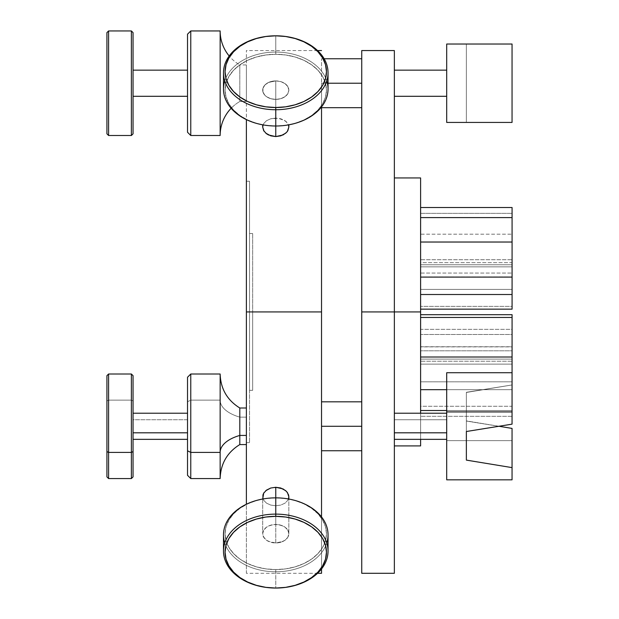 <?xml version="1.0" encoding="UTF-8"?>
<svg xmlns="http://www.w3.org/2000/svg" width="619" height="619" viewBox="0 0 619 619"><rect width="100%" height="100%" fill="white"/><g stroke="black" fill="none" stroke-linecap="round" stroke-linejoin="round"><path stroke-width="0.46" stroke-dasharray="3.1 2.32" d="M328.039 72.771L328.039 89.035A52.275 36.962 0 0 0 275.764 52.073L275.764 35.809A52.275 36.962 180 0 0 223.49 72.771A52.275 36.962 180 0 0 275.764 109.733L275.764 107.52A50.704 35.856 180 0 0 326.468 71.665A50.704 35.856 180 0 0 275.772 35.809A52.275 36.962 0 0 1 328.039 72.771A52.275 36.962 0 0 1 275.764 109.733A52.275 36.962 180 0 0 328.039 72.771A52.275 36.962 180 0 0 275.764 35.809L275.764 54.286A50.704 35.856 0 0 1 326.468 90.142A50.704 35.856 0 0 1 275.764 125.997A52.275 36.962 180 0 0 328.039 89.035A52.275 36.962 180 0 0 275.764 52.073A52.275 36.962 0 0 1 328.039 89.035A52.275 36.962 0 0 1 275.764 125.997L275.764 109.733L275.764 125.997A50.704 35.856 0 0 0 326.468 90.142A50.704 35.856 0 0 0 275.764 54.286L275.764 52.073A52.275 36.962 180 0 1 326.762 80.903M321.532 516.958L321.532 568.946L321.532 516.958A52.275 36.962 0 0 0 275.764 497.854A50.704 35.856 180 0 1 326.468 533.71A50.704 35.856 180 0 1 275.764 569.565L275.764 588.05A50.704 35.856 0 0 0 326.468 552.194A50.704 35.856 0 0 0 275.764 516.339L275.764 514.118A52.275 36.962 180 0 1 326.762 542.956A52.275 36.962 0 0 1 275.764 571.786A52.275 36.962 0 0 0 326.762 542.956M321.532 568.946A52.275 36.962 180 0 1 317.547 573.302L246.385 573.302L246.385 311.93L246.385 442.616L246.385 311.93L249.527 311.93L249.527 390.341L249.527 311.93L252.66 311.93L246.385 311.93L246.385 50.557L246.385 311.93L321.532 311.93L246.385 311.93L246.385 573.302M275.764 588.05A52.275 36.962 180 0 1 223.49 551.088A52.275 36.962 180 0 1 275.764 514.118L275.764 516.339A50.704 35.856 0 0 0 225.061 552.194A50.704 35.856 0 0 0 275.764 588.05A52.275 36.962 0 0 0 328.039 551.088A52.275 36.962 0 0 0 275.764 514.118A52.275 36.962 0 0 0 223.49 551.088A52.275 36.962 0 0 0 275.764 588.05L285.661 587.361L295.17 585.319L303.937 582.007L311.62 577.55L317.926 572.118L322.615 565.913L325.501 559.189L326.468 552.194L325.501 545.2L322.615 538.476L317.926 532.278L311.62 526.839L303.937 522.382L295.17 519.07L285.661 517.027L275.764 516.339L265.876 517.027L256.359 519.07L247.592 522.382L239.909 526.839L233.603 532.278L228.922 538.476L226.036 545.2L225.061 552.194L226.036 559.189L228.922 565.913L233.603 572.118L239.909 577.55L247.592 582.007L256.359 585.319L265.876 587.361L275.764 588.05L275.764 571.786A52.275 36.962 180 0 1 223.49 534.824A52.275 36.962 180 0 0 275.764 571.786L275.764 569.565A50.704 35.856 180 0 0 326.468 533.71A50.704 35.856 180 0 0 275.764 497.854A52.275 36.962 180 0 1 328.039 534.824A52.275 36.962 180 0 1 275.764 571.786A52.275 36.962 180 0 0 328.039 534.824L328.039 534.824M262.943 125.324L263.686 123.607L266.534 120.682L270.766 118.771L275.764 118.097L275.764 80.903A13.069 9.239 180 0 0 262.696 90.142A13.069 9.239 180 0 0 275.764 99.388L280.763 98.684L285.003 96.68L287.843 93.678L288.833 90.142L287.843 86.606L285.003 83.611L280.763 81.607L275.764 80.903L268.507 82.459L264.901 85.012L262.951 88.339L262.951 91.945L264.901 95.28L266.526 96.68L270.766 98.684L275.764 99.388L275.764 136.582L275.764 99.388A13.069 9.239 180 0 0 288.833 90.142A13.069 9.239 180 0 0 275.764 80.903L275.764 118.097L280.763 118.771L285.011 120.69L287.843 123.607L288.833 127.112L287.835 130.679L285.011 133.758L280.771 135.84L275.764 136.582L280.771 135.84L285.011 133.758L287.835 130.679L288.833 127.112L287.843 123.607L285.011 120.69L280.771 118.771L275.764 118.097L275.764 80.903A13.069 9.239 180 0 1 288.833 90.142A13.069 9.239 180 0 1 275.764 99.388L275.764 125.997L285.661 125.309L295.17 123.274L303.937 119.954L311.62 115.498L317.926 110.066L322.615 103.868L325.501 97.137L326.468 90.142L325.501 83.147L322.615 76.423L317.926 70.226L311.62 64.794L303.937 60.329L295.17 57.018L285.661 54.975L275.764 54.286L265.876 54.975L256.359 57.018L247.592 60.329L239.909 64.794L233.603 70.226L228.922 76.423L226.036 83.147L225.061 90.142L226.036 97.137L228.922 103.868L233.603 110.066L239.909 115.498L247.592 119.954L256.359 123.274L265.876 125.309L275.764 125.997L275.764 99.388L270.766 98.684L266.526 96.68L264.901 95.28L262.951 91.945L262.951 88.339L264.901 85.012L268.507 82.459L275.764 80.903L280.763 81.607L285.003 83.611L287.843 86.606L288.833 90.142L287.843 93.678L285.003 96.68L280.763 98.684L275.764 99.388A13.069 9.239 180 0 1 262.696 90.142A13.069 9.239 180 0 1 275.764 80.903L275.764 118.097L270.766 118.771L266.534 120.682L263.694 123.599L262.696 127.104L263.686 130.671L266.518 133.75L270.751 135.84L275.764 136.582L270.751 135.84L266.518 133.75L263.686 130.671L262.696 127.104L263.694 123.599L266.518 120.697L270.751 118.771L278.31 118.268L270.751 118.771L266.518 120.697L263.686 123.607L262.696 127.104M283.03 488.909L278.326 487.463L270.766 488.012L268.507 488.902L264.901 491.54L263.679 493.204L262.696 496.74L263.686 500.245L266.518 503.162L270.751 505.089L275.764 505.762L275.764 542.956A13.069 9.239 0 0 1 262.696 533.71A13.069 9.239 0 0 1 275.764 524.471L280.763 525.175L285.003 527.179L287.843 530.174L288.833 533.71L287.843 537.246L285.003 540.248L280.763 542.252L275.764 542.956L270.766 542.252L266.526 540.248L264.901 538.847L262.951 535.512L262.696 533.71L263.694 530.174L266.526 527.179L270.766 525.175L275.764 524.471L275.764 497.854L265.876 498.55L256.359 500.585L247.592 503.897L239.909 508.361L233.603 513.793L228.922 519.991L226.036 526.715L225.061 533.71L226.036 540.704L228.922 547.436L233.603 553.634L239.909 559.065L247.592 563.522L256.359 566.842L265.876 568.876L275.764 569.565L285.661 568.876L295.17 566.842L303.937 563.522L311.62 559.065L317.926 553.634L322.615 547.436L325.501 540.704L326.468 533.71L325.501 526.715L322.615 519.991L317.926 513.793L311.62 508.361L303.937 503.897L295.17 500.585L285.661 498.55L275.764 497.854L275.764 524.471A13.069 9.239 0 0 1 288.833 533.71A13.069 9.239 0 0 1 275.764 542.956L275.764 505.762L275.764 542.956A13.069 9.239 0 0 0 288.833 533.71A13.069 9.239 0 0 0 275.764 524.471L275.764 487.277L280.763 488.012L285.011 490.101L287.843 493.181L288.833 496.755L287.835 500.253L285.011 503.17L280.771 505.089L275.764 505.762L280.763 505.089L285.011 503.17L287.843 500.245L288.833 496.748L287.843 493.181L285.011 490.101L283.007 488.894M287.425 492.523L285.792 490.728M288.833 127.104L287.835 123.607L286.628 122.044L283.03 119.583L278.326 118.268L285.011 120.69L286.628 122.044L288.586 125.317M285.792 133.124L287.425 131.329M394.357 419.744L446.701 419.744L446.701 413.213L446.701 432.813L394.357 432.813L394.357 413.213L394.357 419.744L446.701 419.744L446.701 439.351L446.701 413.213L446.701 419.744L394.357 419.744L394.357 439.351L394.357 413.213L394.357 439.351L394.357 413.237L394.357 432.813L446.701 432.813L446.701 439.351L446.701 419.744L394.357 419.744M239.801 444.473L239.801 417.136L239.801 444.574L239.801 417.136L246.385 417.136L246.385 435.428L239.801 435.428L239.801 407.991L239.801 435.428A39.206 19.607 180 0 0 220.147 452.419L220.147 400.145A39.206 19.607 180 0 0 239.801 417.136L246.385 417.136L246.385 444.574L246.385 407.991L246.385 417.136L239.801 417.136L239.801 408.083L239.801 417.136A39.206 19.607 180 0 1 220.147 400.145L220.147 471.554L220.147 400.145A39.206 19.607 0 0 0 239.801 417.136L239.801 407.991L246.385 407.991M190.768 477.411L190.768 400.145L220.147 400.145L190.768 400.145L190.768 374.008L190.768 400.145L220.147 400.145L220.147 471.554L220.147 452.419L190.768 452.419L190.768 374.008L190.768 452.419L187.526 450.794L187.526 377.25L187.526 401.762L190.768 400.145L190.768 478.557L190.768 400.145L187.526 401.762L190.768 400.145L190.768 374.008L190.768 400.145L187.526 401.762L187.526 377.25L190.768 374.008M187.526 413.237L187.526 439.32L187.526 413.237L133.054 413.213L133.054 439.351L133.054 432.813L187.526 432.813L187.526 439.351L187.526 413.237L187.526 419.744L133.054 419.744L133.054 439.351L133.054 413.213L133.054 439.32L133.054 413.213L133.054 439.32L133.054 419.744L187.526 419.744L187.526 413.213L187.526 432.813L133.054 432.813L133.054 413.213L133.054 419.744L187.526 419.744L187.526 439.351L187.526 413.213L187.526 419.744L133.054 419.744L133.054 413.237L133.054 451.584L131.383 452.419L131.383 374.008L131.383 400.145L133.054 400.98L133.054 476.885L131.383 478.557L131.383 374.008L131.383 452.419L108.588 452.419L108.588 374.008L108.588 400.145L131.383 400.145L133.054 400.98L131.383 400.145L131.383 478.557L131.383 400.145L108.588 400.145L108.588 374.008L108.588 452.419L106.917 451.584L106.917 375.679L106.917 400.98L108.588 400.145L131.383 400.145L131.383 374.008L131.383 400.145L108.588 400.145L108.588 478.557L108.588 400.145L106.917 400.98L108.588 400.145L108.588 374.008L108.588 400.145L106.917 400.98L106.917 375.679L108.588 374.008M239.801 407.991C227.188 400.168 220.635 388.84 220.147 374.008L220.147 400.145L220.147 374.008L220.147 400.145L190.768 400.145L190.768 478.557L190.768 452.419L190.768 478.557L187.526 475.315L187.526 377.667M106.917 476.885L106.917 376.112M394.357 70.156L394.357 96.293L394.357 70.156M446.701 96.293L446.701 70.156L446.701 96.293M239.801 101.516L246.385 101.516L246.385 64.933L239.801 64.933L239.801 101.516L239.801 64.933A39.206 39.206 0 0 1 229.185 55.996A39.206 39.206 0 0 0 239.801 64.933L239.801 101.516A39.206 39.206 0 0 0 231.135 108.279A39.206 39.206 0 0 1 239.801 101.516L239.801 64.933L246.385 64.933L246.385 101.516L246.385 64.933L246.385 101.516L239.801 101.516M220.147 30.95L220.147 135.499L220.147 30.95M133.054 70.156L133.054 133.828L133.054 70.156M187.526 96.293L187.526 70.156L187.526 96.293M252.66 311.93L252.66 390.341L252.66 311.93L249.527 311.93L249.527 442.616L249.527 311.93L246.385 311.93L246.385 181.243L246.385 442.616L246.385 311.93L249.527 311.93L249.527 181.243L249.527 442.616L249.527 233.518L249.527 390.341L249.527 311.93L252.66 311.93L252.66 233.518L252.66 390.341L252.66 311.93M361.744 450.748L321.532 450.748L321.532 416.92L321.532 450.748L321.532 421.508L321.532 450.748L321.532 426.282L361.744 426.282L361.744 450.748L361.744 426.282L321.532 426.282L321.532 450.748L321.532 426.282L361.744 426.282L361.744 450.748L361.744 416.92L361.744 431.056L361.744 421.508L361.744 426.282L321.532 426.282L321.532 401.816L321.532 426.282L361.744 426.282L361.744 401.816L361.744 426.282L321.532 426.282L321.532 401.816L321.532 403.681L321.532 401.816L361.744 401.816L361.744 426.282L361.744 401.816M394.357 311.93L394.357 177.947L394.357 311.93L361.744 311.93L361.744 50.557L361.744 311.93L394.357 311.93L394.357 573.302L394.357 177.947L394.357 445.912L394.357 311.93L420.603 311.93L394.357 311.93L394.357 50.557L394.357 311.93M420.603 177.947L420.603 445.912L420.603 177.947M361.744 83.225L321.532 83.225L328.039 83.225L321.532 83.225L321.532 58.759L321.532 83.225L361.744 83.225L361.744 58.759L361.744 83.225M321.532 106.894L321.532 573.302L321.532 106.894M512.052 372.723L512.052 424.154L512.052 372.723L512.052 424.154L512.052 372.723L446.701 372.723L446.701 479.833L446.701 440.627L446.701 479.833L446.701 440.627L512.052 440.627L446.701 440.627L446.701 372.723L446.701 479.833L512.052 479.833L512.052 428.41L512.052 479.833L446.701 479.833L446.701 411.929L512.052 411.929L446.701 411.929L446.701 372.723L512.052 372.723L512.052 384.948L512.052 372.723M512.052 44.019L512.052 122.43L512.052 44.019L446.701 44.019L446.701 122.43L512.052 122.43L446.701 122.43L446.701 44.019L512.052 44.019L466.362 44.019L512.052 44.019L512.052 122.43L466.362 122.43L512.052 122.43L512.052 44.019L512.052 122.43L466.362 122.43L466.362 44.019L512.052 44.019L466.362 44.019L466.362 122.43L466.362 44.019L466.362 122.43L512.052 122.43L512.052 44.019M512.083 289.39L512.083 207.527L512.083 259.725L420.603 259.725L420.603 207.527L420.603 264.762L420.603 259.725L512.083 259.725L512.083 264.762L420.603 264.762L420.603 207.527L420.603 264.762L512.083 264.762L512.083 242.029L512.083 276.979L420.603 276.979L420.603 242.029L420.603 294.512L420.603 276.979L512.083 276.979L512.083 294.512L512.083 289.39L420.603 289.39L420.603 309.152L420.603 266.851L512.083 266.851L512.083 306.382L512.083 266.851L420.603 266.851L420.603 309.152L420.603 289.39L512.083 289.39M512.083 309.152L512.083 306.382L420.603 306.382L512.083 306.382L512.083 309.152M512.083 262.642L512.083 213.354L512.083 262.642L420.603 262.642L420.603 273.056L420.603 213.354L512.083 213.354L512.083 234.183L420.603 234.183L420.603 213.354L420.603 262.642L420.603 213.354L512.083 213.354L512.083 273.056L512.083 234.183L420.603 234.183L420.603 273.056L512.083 273.056L420.603 273.056L420.603 262.642L512.083 262.642M512.083 334.469L512.083 314.7L512.083 334.469L420.603 334.469L420.603 314.7L420.603 357.008L420.603 314.7L420.603 334.469L512.083 334.469L512.083 357.008L512.083 334.469M512.083 361.217L512.083 350.803L512.083 357.008L512.083 350.803L420.603 350.803L420.603 410.505L420.603 350.803L512.083 350.803L512.083 361.217L420.603 361.217L420.603 410.505L420.603 350.803L420.603 361.217L512.083 361.217L512.083 410.505L512.083 361.217M512.083 359.097L512.083 410.505L446.701 410.505L512.052 410.505L512.083 364.127L420.603 364.127L420.603 416.332L420.603 406.265L512.083 406.265L512.083 359.097L420.603 359.097L420.603 364.127L512.083 364.127L512.083 359.097L512.083 416.332L512.083 406.265L420.603 406.265L420.603 359.097L420.603 416.332L420.603 359.097L512.083 359.097M512.052 416.332L420.603 416.332L512.052 416.332M512.052 389.676L446.701 389.676L512.052 389.676M420.603 346.756L512.083 346.756L512.083 381.83L420.603 381.83L420.603 329.347L420.603 381.83L420.603 346.756L512.083 346.756L512.083 329.347L512.083 381.83L512.083 329.347L420.603 329.347L420.603 346.756M420.603 439.351L420.603 413.213L420.603 439.351M420.603 242.029L420.603 294.512L420.603 242.029M288.586 498.543L287.843 500.245L285.011 503.17L280.763 505.089L275.764 505.762L280.771 505.089L285.011 503.17L287.835 500.253L288.833 496.755L288.833 533.71L287.843 530.174L285.003 527.179L283.022 526.026L278.318 524.649L273.219 524.649L268.507 526.026L266.526 527.179L263.694 530.174L262.696 533.71L263.694 537.246L266.526 540.248L268.507 541.393L275.764 542.956L283.022 541.393L285.003 540.248L287.843 537.246L288.833 533.71L288.833 499.03M262.696 499.03L262.696 533.71L262.696 496.74L263.694 493.173L266.534 490.093L270.766 488.012L275.764 487.277L275.764 524.471A13.069 9.239 0 0 0 262.696 533.71A13.069 9.239 0 0 0 275.764 542.956L275.764 505.762L270.751 505.089L266.518 503.162L263.686 500.245L262.696 496.74L263.694 500.26L266.534 503.17L270.766 505.089L275.764 505.762L270.766 505.089L266.534 503.17L263.694 500.26L262.951 498.55M361.744 573.302L361.744 311.93L361.744 573.302M361.744 416.92L361.744 402.288L361.744 416.92M321.532 83.225L321.532 107.691L321.532 83.225M321.532 416.92L321.532 402.288L321.532 416.92M246.385 311.93L246.385 181.243L246.385 311.93M249.527 311.93L249.527 233.518L249.527 311.93M106.917 133.828L106.917 32.621L106.917 133.828M108.588 30.95L108.588 135.499L108.588 30.95M131.383 30.95L131.383 135.499L131.383 30.95M187.526 132.257L187.526 34.192L187.526 132.257M187.526 70.156L187.526 96.046L187.526 70.156M190.768 30.95L190.768 135.499L190.768 30.95M133.054 376.112L133.054 451.584L131.383 452.419L131.383 478.557L131.383 452.419L108.588 452.419L108.588 478.557L108.588 452.419L106.917 451.584L106.917 476.777L106.917 410.018L106.917 476.452M131.383 374.008L133.054 375.679L133.054 476.777L133.054 400.98L131.383 400.145L131.383 478.557L108.588 478.557L108.588 400.145L108.588 478.557M133.054 375.787L133.054 400.98L133.054 375.787M187.526 475.206L187.526 410.521L187.526 475.206L187.526 450.794L190.768 452.419L220.147 452.419L220.147 478.557C220.635 463.724 227.188 452.396 239.801 444.574L239.801 408.083M133.054 451.584L133.054 476.777M239.801 417.136A39.206 19.607 0 0 1 220.147 400.145L220.147 452.419A39.206 19.607 0 0 1 239.801 435.428L246.385 435.428L246.385 417.136L239.801 417.136M224.774 80.903A52.275 36.962 180 0 1 275.764 52.073L275.764 35.809L265.876 36.498L256.359 38.533L247.592 41.852L239.909 46.309L233.603 51.741L228.922 57.938L226.036 64.67L225.061 71.665L226.036 78.659L228.922 85.383L233.603 91.581L239.909 97.013L247.592 101.477L256.359 104.789L265.876 106.832L275.764 107.52L285.661 106.832L295.17 104.789L303.937 101.477L311.62 97.013L317.926 91.581L322.615 85.383L325.501 78.659L326.468 71.665L325.501 64.67L322.615 57.938L317.926 51.741L311.62 46.309L303.937 41.852L295.17 38.533L285.661 36.498L275.764 35.809L275.764 52.073A52.275 36.962 0 0 0 223.49 89.035A52.275 36.962 0 0 1 275.764 52.073L275.764 54.286A50.704 35.856 0 0 0 225.061 90.142A50.704 35.856 0 0 0 275.764 125.997A52.275 36.962 0 0 1 223.49 89.035L223.49 72.771M264.104 131.321L265.744 133.131M265.721 490.735L264.096 492.538M223.49 534.824L223.49 534.824A52.275 36.962 180 0 1 275.764 497.854L285.661 498.55L295.17 500.585L303.937 503.897L311.62 508.361L317.926 513.793L322.615 519.991L325.501 526.715L326.468 533.71L325.501 540.704L322.615 547.436L317.926 553.634L311.62 559.065L303.937 563.522L295.17 566.842L285.661 568.876L275.764 569.565L265.876 568.876L256.359 566.842L247.592 563.522L239.909 559.065L233.603 553.634L228.922 547.436L226.036 540.704L225.061 533.71L226.036 526.715L228.922 519.991L233.603 513.793L239.909 508.361L247.592 503.897L256.359 500.585L265.876 498.55L275.764 497.854A50.704 35.856 180 0 0 225.061 533.71A50.704 35.856 180 0 0 275.764 569.565L275.764 571.786A52.275 36.962 0 0 1 224.774 542.956M275.764 54.286L285.661 54.975L295.17 57.018L303.937 60.329L311.62 64.794L317.926 70.226L322.615 76.423L325.501 83.147L326.468 90.142L325.501 97.137L322.615 103.868L317.926 110.066L311.62 115.498L303.937 119.954L295.17 123.274L285.661 125.309L275.764 125.997L265.876 125.309L256.359 123.274L247.592 119.954L239.909 115.498L233.603 110.066L228.922 103.868L226.036 97.137L225.061 90.142L226.036 83.147L228.922 76.423L233.603 70.226L239.909 64.794L247.592 60.329L256.359 57.018L265.876 54.975L275.764 54.286L275.764 52.073A52.275 36.962 180 0 0 223.49 89.035A52.275 36.962 180 0 0 275.764 125.997A50.704 35.856 0 0 1 225.061 90.142A50.704 35.856 0 0 1 275.764 54.286M275.764 497.854A52.275 36.962 0 0 0 223.49 534.824A52.275 36.962 0 0 0 275.764 571.786L275.764 569.565A50.704 35.856 180 0 1 225.061 533.71A50.704 35.856 180 0 1 275.764 497.854M275.764 109.733A52.275 36.962 0 0 1 223.49 72.771A52.275 36.962 0 0 1 275.764 35.809A50.704 35.856 180 0 0 225.061 71.665A50.704 35.856 180 0 0 275.764 107.52L275.764 109.733M512.083 381.83L420.603 381.83L420.603 346.88L512.083 346.88L512.083 381.83M420.603 346.88L420.603 329.347L512.083 329.347L512.083 346.88L420.603 346.88M446.701 70.156L446.701 96.046L446.701 70.156M446.701 432.813L446.701 413.237L446.701 432.813M498.968 426.259L466.362 420.897L466.362 392.299L512.052 384.948L466.362 392.454L466.362 421.052L512.052 428.41L512.052 440.627L446.701 440.627L512.052 440.627L512.052 479.833L512.052 467.616L466.362 460.257L466.362 431.66L499.107 426.282L466.362 431.66L466.362 392.454L512.052 384.948L466.362 392.299L466.362 460.103L466.362 420.897L498.968 426.259M512.052 479.833L512.052 428.41L512.052 479.833M512.052 424.154L512.052 384.948L512.052 424.154M466.362 392.454L466.362 460.257L466.362 392.454M466.362 421.052L466.362 460.257L512.052 467.616L512.052 428.41L466.362 421.052M288.833 127.112L288.833 124.829M394.357 413.213L446.701 413.213M249.527 390.341L252.66 390.341M246.385 442.616L249.527 442.616M324.139 58.759L321.532 58.759M317.547 50.557L246.385 50.557M246.385 181.243L249.527 181.243M249.527 233.518L252.66 233.518M133.054 439.351L187.526 439.351M190.768 478.557L220.147 478.557M239.801 444.574L246.385 444.574M394.357 439.351L446.701 439.351M262.696 124.829L262.696 127.112"/><path stroke-width="0.93" d="M326.762 80.903A52.275 36.962 180 0 1 275.764 125.997L275.764 109.733A52.275 36.962 180 0 1 223.49 72.771A52.275 36.962 180 0 1 275.764 35.809L285.661 36.498L295.17 38.533L303.937 41.852L311.62 46.309L317.926 51.741L322.615 57.938L325.501 64.67L326.468 71.665L325.501 78.659L322.615 85.383L317.926 91.581L311.62 97.013L303.937 101.477L295.17 104.789L285.661 106.832L275.764 107.52L265.876 106.832L256.359 104.789L247.592 101.477L239.909 97.013L233.603 91.581L228.922 85.383L226.036 78.659L225.061 71.665L226.036 64.67L228.922 57.938L233.603 51.741L239.909 46.309L247.592 41.852L256.359 38.533L265.876 36.498L275.764 35.809A50.704 35.856 180 0 0 275.764 35.809A50.704 35.856 180 0 1 326.468 71.665A50.704 35.856 180 0 1 275.764 107.52L275.764 109.733A52.275 36.962 0 0 0 328.039 72.771A52.275 36.962 0 0 0 275.764 35.809A52.275 36.962 180 0 1 328.039 72.771A52.275 36.962 180 0 1 275.764 109.733L275.764 136.582L280.763 135.84L285.792 133.124M326.762 542.956A52.275 36.962 180 0 1 321.532 568.946L321.532 573.302L317.547 573.302A52.275 36.962 180 0 1 275.764 588.05A52.275 36.962 180 0 0 328.039 551.088A52.275 36.962 180 0 0 275.764 514.118L275.764 516.339A50.704 35.856 0 0 1 326.468 552.194A50.704 35.856 0 0 1 275.764 588.05L265.876 587.361L256.359 585.319L247.592 582.007L239.909 577.55L233.603 572.118L228.922 565.913L226.036 559.189L225.061 552.194L226.036 545.2L228.922 538.476L233.603 532.278L239.909 526.839L247.592 522.382L256.359 519.07L265.876 517.027L275.764 516.339L285.661 517.027L295.17 519.07L303.937 522.382L311.62 526.839L317.926 532.278L322.615 538.476L325.501 545.2L326.468 552.194L325.501 559.189L322.615 565.913L317.926 572.118L311.62 577.55L303.937 582.007L295.17 585.319L285.661 587.361L275.764 588.05A52.275 36.962 0 0 1 223.49 551.088A52.275 36.962 0 0 1 275.764 514.118A52.275 36.962 0 0 1 328.039 551.088A52.275 36.962 0 0 1 275.764 588.05A50.704 35.856 0 0 1 225.061 552.194A50.704 35.856 0 0 1 275.764 516.339L275.764 497.854A52.275 36.962 0 0 1 326.762 542.956A52.275 36.962 0 0 0 321.532 516.958L321.532 106.894L321.532 311.93L246.385 311.93L321.532 311.93L321.532 516.958M328.039 534.824L328.039 551.088L328.039 534.824A52.275 36.962 180 0 0 275.764 497.854L275.764 514.118A52.275 36.962 180 0 0 223.49 551.088A52.275 36.962 180 0 0 275.764 588.05M285.792 490.728L280.771 488.012L275.764 487.277L275.764 497.854A52.275 36.962 180 0 0 223.49 534.824L223.49 551.088L223.49 534.824M262.951 498.55L262.943 494.945L263.686 493.181L266.518 490.101L270.751 488.02L275.764 487.277L283.022 488.902L286.628 491.54L288.586 494.937L288.833 496.748L287.425 492.523M287.425 131.329L288.833 127.104L287.843 130.679L286.628 132.311L283.123 134.903M288.833 124.829L288.833 127.112L288.586 125.317M223.49 72.771L223.49 89.035A52.275 36.962 0 0 0 275.764 125.997A52.275 36.962 0 0 0 328.039 89.035L328.039 72.771M187.526 413.213L133.054 413.213L133.054 375.679L133.054 439.351L187.526 439.351M446.701 432.813L394.357 432.813L446.701 432.813M239.801 408.083L239.801 435.428L246.385 435.428L239.801 435.428L239.801 444.574L246.385 444.574M187.526 377.667L187.526 450.794L190.768 452.419L220.147 452.419A39.206 19.607 180 0 1 239.801 435.428A39.206 19.607 0 0 0 220.147 452.419L220.147 381.01L220.147 478.557L220.147 452.419L190.768 452.419L190.768 478.557L190.768 452.419L187.526 450.794L187.526 475.315L190.768 478.557L190.768 477.411M187.526 432.813L133.054 432.813L187.526 432.813M106.917 376.112L106.917 451.584L108.588 452.419L131.383 452.419L131.383 478.557L131.383 452.419L108.588 452.419L108.588 478.557L108.588 452.419L106.917 451.584L106.917 476.885L108.588 478.557L131.383 478.557L133.054 476.885L133.054 451.584L131.383 452.419L131.383 374.008L131.383 452.419L133.054 451.584L133.054 375.679L131.383 374.008L108.588 374.008L108.588 452.419L108.588 374.008L106.917 375.679L106.917 476.777M394.357 96.293L446.701 96.293L394.357 96.293M446.701 70.156L394.357 70.156L446.701 70.156M220.147 135.499L220.147 30.95L190.768 30.95L187.526 34.192L187.526 132.257L190.768 135.499L190.768 30.95L187.526 34.192L187.526 132.257L190.768 135.499L220.147 135.499L220.147 30.95A39.206 39.206 0 0 0 229.185 55.996A39.206 39.206 0 0 1 220.147 30.95L190.768 30.95L190.768 135.499L220.147 135.499A39.206 39.206 0 0 1 231.135 108.279A39.206 39.206 0 0 0 220.155 134.718M133.054 96.293L187.526 96.293L133.054 96.293M187.526 70.156L133.054 70.156L187.526 70.156M131.383 135.499L133.054 133.828L133.054 32.621L131.383 30.95L131.383 135.499L131.383 30.95L108.588 30.95L108.588 135.499L131.383 135.499L108.588 135.499L108.588 30.95L106.917 32.621L106.917 133.828L108.588 135.499L106.917 133.828L106.917 32.621L108.588 30.95L131.383 30.95L133.054 32.621L133.054 133.828L131.383 135.499M361.744 401.816L321.532 401.816L321.532 426.282L361.744 426.282L321.532 426.282L321.532 450.748L361.744 450.748M394.357 311.93L420.603 311.93L420.603 177.947L420.603 311.93L394.357 311.93L394.357 50.557L394.357 311.93L361.744 311.93L394.357 311.93L394.357 573.302L394.357 311.93M361.744 573.302L361.744 50.557L361.744 573.302L394.357 573.302M328.039 83.225L361.744 83.225L328.039 83.225M321.532 54.913L321.532 55.578M246.385 119.606L246.385 504.245L246.385 119.606M283.03 134.95L275.764 136.582L268.507 134.95L266.534 133.766L263.694 130.686L262.696 127.119L263.083 124.891M512.052 411.929L512.052 372.723L446.701 372.723L512.052 372.723L512.052 411.929L446.701 411.929L446.701 372.723L446.701 411.929L512.052 411.929L512.052 424.154L512.052 411.929M512.083 294.512L512.083 309.152L420.603 309.152L512.083 309.152L512.083 294.512L420.603 294.512L512.083 294.512L512.083 242.029L512.083 294.512M512.083 207.527L512.083 242.029L420.603 242.029L512.083 242.029L512.083 207.527L420.603 207.527L512.083 207.527M512.083 314.7L512.052 416.332L512.083 317.477L420.603 317.477L512.083 317.477L512.083 314.7L420.603 314.7L512.083 314.7M420.603 357.008L512.083 357.008L420.603 357.008M420.603 410.505L446.701 410.505L420.603 410.505M446.701 389.676L420.603 389.676L446.701 389.676M420.603 277.095L512.083 277.095L420.603 277.095M420.603 445.912L420.603 439.351L420.603 445.912L394.357 445.912M420.603 413.213L420.603 311.93L420.603 413.213M264.096 492.538L263.501 493.529M288.833 499.03L288.833 496.748L288.446 498.96M321.532 568.281L321.532 573.302M133.054 476.777L133.054 375.787M190.768 478.557L220.147 478.557L220.147 374.008L190.768 374.008L190.768 452.419L190.768 374.008L187.526 377.25L187.526 475.206M190.768 374.008L220.147 374.008C220.635 388.84 227.188 400.168 239.801 407.991L239.801 444.473M133.054 451.584L133.054 439.351M265.744 133.131L270.766 135.847L275.764 136.582L275.764 125.997A52.275 36.962 180 0 1 224.774 80.903M262.696 124.829L262.696 127.119L264.104 131.321M275.764 35.809A52.275 36.962 0 0 0 223.49 72.771A52.275 36.962 0 0 0 275.764 109.733L275.764 107.52A50.704 35.856 180 0 1 225.061 71.665A50.704 35.856 180 0 1 275.764 35.809M263.686 493.181L262.696 499.03M224.774 542.956A52.275 36.962 0 0 1 275.764 497.854L275.764 487.277L270.751 488.02L265.721 490.735M420.603 217.594L512.083 217.594L420.603 217.594M446.701 122.43L446.701 44.019L512.052 44.019L512.052 122.43L446.701 122.43L446.701 44.019L512.052 44.019L512.052 122.43L446.701 122.43M446.701 479.833L446.701 411.929L446.701 479.833L512.052 479.833L446.701 479.833M512.052 428.41L498.968 426.259L512.052 428.41L512.052 479.833L512.052 428.41M466.362 460.103L512.052 467.616L466.362 460.103L466.362 431.505L466.362 460.103M512.052 424.154L466.362 431.505L512.052 424.154M394.357 439.351L446.701 439.351M394.357 177.947L420.603 177.947M361.744 50.557L394.357 50.557M361.744 58.759L324.139 58.759M321.532 50.557L317.547 50.557M361.744 107.691L321.532 107.691M108.588 374.008L131.383 374.008M239.801 444.574C227.188 452.396 220.635 463.724 220.147 478.557M239.801 407.991L246.385 407.991M394.357 413.213L446.701 413.213M108.588 478.557L106.917 476.885"/></g></svg>
